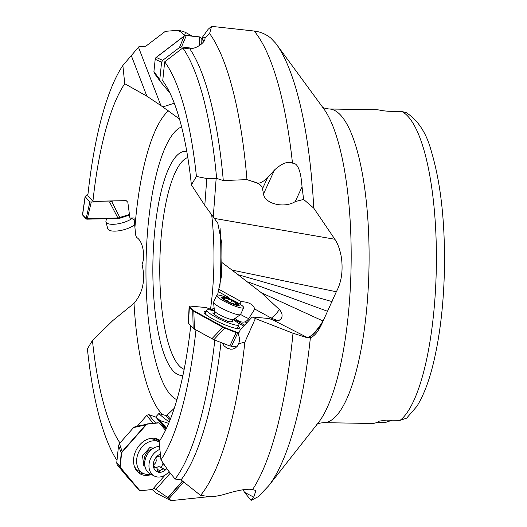 <?xml version="1.0" encoding="UTF-8"?>
<svg xmlns="http://www.w3.org/2000/svg" width="527" height="527" viewBox="0 0 527 527"><rect width="100%" height="100%" fill="white"/><g stroke="black" fill="none" stroke-linecap="round" stroke-linejoin="round"><path stroke-width="0.79" d="M87.818 195.682A213.349 58.089 91 0 1 122.863 65.48L124.747 83.714A193.455 52.674 -89 0 0 92.923 201.307L87.818 195.682M184.457 35.783C182.19 32.173 179.14 30.441 175.313 30.586L165.386 31.31L145.874 46.159L138.832 46.784L138.476 47.199L160.893 105.565L146.895 96.197L124.747 83.714M122.863 65.48L138.476 47.199M92.923 201.307L126.17 200.635L127.83 202.269L129.919 218.04A16.805 9.012 -91.2 0 1 130.426 218.132L130.709 218.125A16.805 9.012 -91.2 0 1 133.193 219.377L134.247 220.016M160.893 105.565L179.476 119.023M117.001 460.42A213.349 58.089 91 0 1 87.403 348.867L92.449 340.455L112.87 320.521L134.016 303.341C142.073 293.763 145.05 282.314 142.929 268.987L142.073 264.231C145.182 257.729 143.654 241.307 136.44 237.328L135.643 234.963L134.01 217.954L129.919 218.04M175.313 30.586L175.326 30.533C178.007 30.079 181.4 30.698 185.511 32.397L184.496 35.757M191.933 35.994L185.511 32.397M202.236 38.781L201.769 38.741M175.326 30.533L166.453 31.218M191.38 184.858A193.455 52.674 -89 0 0 162.724 80.769L164.681 61.817L182.823 47.95A230.227 62.687 91 0 1 216.643 178.416L206.801 178.521L196.426 176.446L191.38 184.858L204.786 205.365L217.776 223.138L221.801 243.25L221.907 257.71L221.492 276.168L217.572 295.001M222.163 342.965L224.047 345.798L226.742 347.978L230.503 349.19L232.717 349.091L235.259 348.097L237.262 346.259L238.533 343.788L244.864 342.128L255.345 318.552L293.005 333.235L306.813 337.616L310.377 337.735C314.553 336.186 318.46 331.358 322.109 323.235L336.331 291.767C341.391 282.465 343.103 271.214 341.476 257.999C340.192 250.226 337.991 243.981 334.869 239.265L313.749 208.125L303.624 199.437L302.03 186.841L295.285 201.558L303.624 199.437M336.331 291.767L232.025 270.074L221.821 262.453M221.9 259.073L221.907 257.71M164.681 61.817A213.349 58.089 91 0 1 196.426 176.446M182.823 47.95L189.885 48.932L190.985 48.405C196.163 49.011 206.017 41.817 204.937 38.135L209.608 33.537A244.871 66.672 91 0 1 246.959 179.628L256.28 182.737C259.831 184.009 261.906 185.998 262.525 188.706L263.5 193.989C264.732 203.936 284.475 208.639 295.285 201.558M278.137 46.567L281.912 51.718M216.643 178.416L223.296 180.563L246.965 179.628M223.296 180.563A230.227 62.687 -89 0 0 189.885 48.932M204.12 41.04L202.039 38.55L202.46 37.153L208.198 29.216L211.584 26.35L254.192 31.034C260.457 31.811 266.016 34.183 270.871 38.155L275.7 43.247A234.864 63.951 91 0 1 276.122 43.813A234.864 63.951 91 0 1 313.749 208.125M204.931 38.102A9.526 1.594 -39.8 0 0 204.904 37.628A9.526 1.594 -39.8 0 0 202.039 38.55M209.608 33.537L211.584 26.35M256.28 182.737L256.353 182.579C258.744 184.061 262.466 182.487 267.505 177.843L262.525 188.706M302.03 186.841C300.897 170.82 297.709 162.915 292.472 163.133C287.926 160.992 281.938 163.278 274.508 169.984L267.505 177.843M256.353 182.579L247.973 179.957M174.272 408.293L167.072 415.072L165.722 415.48L158.838 413.557L155.676 417.061L148.542 414.551L146.671 415.487L137.389 426.112M92.449 340.455A193.455 52.674 -89 0 0 119.991 442.97M155.676 417.061A16.805 3.281 -138.5 0 0 156.361 417.7L166.025 429.281M148.542 414.551L155.617 423.023M169.305 421.87A16.805 3.281 41.5 0 1 158.838 413.557M166.183 428.958L156.578 417.456A16.805 3.281 -138.5 0 0 160.168 420.586L168.68 423.372M165.722 415.48L169.878 420.46M186.789 151.493A112.047 30.507 -89 0 0 152.85 267.729A112.047 30.507 -89 0 0 178.231 374.69A112.047 30.507 -89 0 0 182.955 375.29M210.51 309.263A112.047 30.507 -89 0 0 213.962 259.001A112.047 30.507 -89 0 0 211.709 215.121M187.796 157.487A106.441 28.985 -89 0 0 159.767 267.604A106.441 28.985 -89 0 0 183.883 369.216A106.441 28.985 -89 0 0 184.167 369.335M406.152 112.587L401.693 111.487L387.892 111.25L380.981 110.518A156.862 42.713 -89 0 0 377.101 109.8L328.993 108.977A156.862 42.713 91 0 1 369.091 259.706A156.862 42.713 91 0 1 323.624 422.654C319.731 423.029 317.452 423.629 316.799 424.446M323.624 422.654L371.733 423.477A156.862 42.713 -89 0 0 379.354 421.113L386.278 420.124L400.072 420.362L406.62 418.148M377.174 422.298L385.52 422.443L392.068 420.223M152.053 489.438L156.341 493.18L170.906 500.65L209.838 496.579M170.906 500.65L169.127 498.516L183.706 482.014M146.671 415.487L153.179 423.286M152.705 489.063A9.526 1.858 -138.5 0 0 153.166 488.911A9.526 1.858 -138.5 0 0 153.265 488.509M153.541 488.2L155.913 489.431L170.195 473.266M155.913 489.431L169.127 498.516M166.532 428.214L160.168 420.586M170.419 419.084L167.072 415.072M214.166 308.354L213.791 308.216A16.805 15.105 -84.8 0 1 212.948 308.282L212.572 310.06M243.112 489.735L244.495 492.323L251.069 500.4L253.744 497.132L255.938 490.499L252.578 489.583C248.823 488.681 241.919 489.55 231.86 492.205L221.88 495.024C215.121 496.539 210.807 497.027 208.942 496.493L200.563 495.406L181.038 479.893L175.142 479.036L174.747 478.615L167.856 470.044L160.966 459.827L159.082 441.593A193.455 52.674 -89 0 0 190.721 325.693M195.965 330.08A213.349 58.089 91 0 1 160.966 459.827M213.791 308.216L214.173 308.42M233.863 319.243L244.653 325.172M228.395 298.177L228.797 297.439L218.066 291.543M239.838 304.02L241.34 301.655L218.679 289.204M232.025 270.074L261.438 292.808L279.29 309.481C281.576 311.984 282.459 314.428 281.932 316.806L281.187 318.697L279.139 320.383L276.359 320.739L272.821 319.935A9.717 1.555 24.6 0 1 269.297 318.558L252.558 317.023L255.345 318.552M273.52 320.159A14.861 6.423 138.6 0 0 275.641 319.408A11.897 10.731 139.8 0 1 271.365 318.15L254.785 309.046L248.724 318.572A8.406 7.576 -40.2 0 1 245.042 321.885L246.794 322.847M241.34 301.655C248.718 301.984 253.197 304.448 254.785 309.046M332.115 301.628L238.5 274.83M327.682 311.332L247.795 281.866M323.018 320.996L261.438 292.808M307.735 337.794L307.649 337.669C311.319 336.937 316.141 332.129 322.109 323.235M251.069 500.4L258.414 496.599M214.825 340.119A230.227 62.687 91 0 1 175.142 479.036M181.038 479.893A230.227 62.687 -89 0 0 221.03 342.53M244.864 342.128A244.871 66.672 91 0 1 200.563 495.406M238.533 343.788A9.526 8.557 -84.8 0 0 238.151 334.461L240.18 330.034L251.26 317.998A1.12 1.008 95.2 0 1 251.412 317.86L252.558 317.023M244.699 325.133L233.916 319.204M235.365 318.196A11.535 10.369 -84.8 0 0 238.533 320.917A11.535 10.369 -84.8 0 0 245.042 321.885M240.589 314.467A16.805 2.371 -147.5 0 0 242.631 315.62A16.805 2.371 -147.5 0 0 248.724 318.572M131.928 218.56A14.848 5.105 165.3 0 1 116.434 224.054A14.848 5.105 165.3 0 1 105.96 221.86A14.848 5.105 165.3 0 1 106.013 220.734L106.638 218.745M105.96 221.86L107.752 228.692A14.848 5.105 -14.7 0 0 119.049 230.767A14.848 5.105 -14.7 0 0 134.642 224.66M113.773 200.859L109.563 201.927L89.867 202.012L85.084 196.564L88.016 193.784M129.504 214.502L117.969 218L87.218 218.659L85.941 218.343L82.68 215.056A2.8 0.962 -14.7 0 0 82.765 215.207L86.072 218.857A2.8 0.962 -14.7 0 0 87.35 219.16L118.101 218.501A2.8 0.962 -14.7 0 0 120.163 218.125L129.563 215.029M82.765 215.207L82.891 213.896M89.867 202.012L86.072 218.857M111.698 201.545L120.163 218.125M150.867 474.214A17.648 13.616 -62.5 0 1 143.041 473.305A17.648 13.616 -62.5 0 1 142.185 446.863A17.648 13.616 -62.5 0 1 159.108 441.883L155.537 440.019A17.648 13.616 117.5 0 0 148.39 438.978M134.293 466.072A17.648 13.616 117.5 0 0 139.253 471.329L143.041 473.305M153.278 448.22L149.859 447.495L142.514 455.815L143.838 465.973L144.932 466.204M144.681 464.886A9.802 7.569 -62.5 0 1 143.667 464.669M159.582 446.468A14.848 11.456 117.5 0 0 154.734 447.555A14.848 11.456 117.5 0 0 144.958 466.349A14.848 11.456 117.5 0 0 147.329 471.573A14.848 11.456 117.5 0 0 150.116 473.826L154.358 476.033A14.848 11.456 -62.5 0 1 151.572 473.78A14.848 11.456 -62.5 0 1 149.912 460.229A14.848 11.456 -62.5 0 1 159.885 449.393M169.002 471.685A14.848 11.456 -62.5 0 1 154.358 476.033M160.63 456.593A3.92 3.024 -62.5 0 1 158.443 456.652A1.963 1.515 117.5 0 0 157.382 456.665A1.963 1.515 117.5 0 0 156.064 459.34A3.92 3.024 -62.5 0 1 154.543 464.004A1.963 1.515 117.5 0 0 153.825 465.097A1.963 1.515 117.5 0 0 154.424 467.159A1.963 1.515 117.5 0 0 154.971 467.291A3.92 3.024 -62.5 0 1 156.071 467.561A3.92 3.024 -62.5 0 1 157.494 470.315A1.963 1.515 117.5 0 0 157.843 471.395A1.963 1.515 117.5 0 0 158.212 471.691A1.963 1.515 117.5 0 0 160.307 470.907A3.92 3.024 -62.5 0 1 164.352 469.267A1.963 1.515 117.5 0 0 166.558 468.128M162.29 461.81A3.92 3.024 117.5 0 0 162.224 464.234A1.963 1.515 -62.5 0 1 161.677 466.349A1.963 1.515 -62.5 0 1 159.846 466.929A3.92 3.024 117.5 0 0 156.44 467.805M135.327 426.58L133.568 427.595L119.458 443.576L118.535 445.592L116.73 463.009L117.257 464.867L128.397 478.22L139.029 489.965M159.207 423.043L158.028 422.766L147.448 423.899L145.748 424.854L122.145 451.573L121.223 453.589L119.952 465.875L120.433 467.686L139.708 490.453M118.535 445.592L121.539 453.76A2.8 2.161 -62.5 0 1 122.402 451.797L146.058 425.019A2.8 2.161 -62.5 0 1 147.764 424.064L135.11 426.613M165.162 475.038L153.153 488.634A2.8 2.161 -62.5 0 1 151.453 489.59L140.874 490.723A2.8 2.161 -62.5 0 1 139.859 490.538A2.8 2.161 -62.5 0 1 139.332 490.117L120.749 467.851A2.8 2.161 -62.5 0 1 120.268 466.039L121.539 453.76M120.268 466.039L116.73 463.009M158.028 422.766L158.344 422.931A2.8 2.161 -62.5 0 1 159.358 423.115A2.8 2.161 -62.5 0 1 159.885 423.537L165.531 430.302M147.764 424.064L158.344 422.931M159.905 440.355A19.466 15.026 117.5 0 0 155.531 438.471A19.466 15.026 117.5 0 0 136.724 449.07A19.466 15.026 117.5 0 0 136.967 471.138A19.466 15.026 117.5 0 0 137.975 472.212A19.466 15.026 117.5 0 0 151.381 474.484M143.7 473.615A18.774 14.492 -62.5 0 1 137.112 471.303M154.292 438.28A18.774 14.492 -62.5 0 1 159.194 441.428M233.197 319.711A17.648 2.826 -155.4 0 1 238.909 324.849A17.648 2.826 -155.4 0 1 236.979 325.251A17.648 2.826 -155.4 0 1 218.316 318.446A17.648 2.826 -155.4 0 1 206.821 310.146A17.648 2.826 -155.4 0 1 208.745 309.738A17.648 2.826 -155.4 0 1 214.443 311.114M214.403 313.13L212.552 312.959L217.921 317.043L228.237 321.582L233.178 322.03L231.775 320.969M216.676 295.364L213.587 302.109A14.848 2.378 24.6 0 0 213.554 302.34A14.848 2.378 24.6 0 0 220.596 307.702A14.848 2.378 24.6 0 0 240.424 314.659A14.848 2.378 24.6 0 0 240.575 314.487L243.672 307.742A14.848 2.378 -155.4 0 1 223.692 300.957A14.848 2.378 -155.4 0 1 216.676 295.364A14.848 2.378 -155.4 0 1 236.663 302.149A14.848 2.378 -155.4 0 1 243.672 307.742M237.605 304.902A3.92 0.626 -155.4 0 1 236.761 304.033A3.92 0.626 -155.4 0 1 237.499 303.987L235.76 302.669A3.92 0.626 -155.4 0 1 231.801 300.489L228.461 299.02A3.92 0.626 -155.4 0 1 224.614 297.762L222.585 297.182L223.013 297.617A3.92 0.626 -155.4 0 1 223.856 298.493A3.92 0.626 -155.4 0 1 223.119 298.532L224.858 299.856A3.92 0.626 -155.4 0 1 228.817 302.03L232.157 303.499A3.92 0.626 -155.4 0 1 236.004 304.758L238.026 305.337L237.605 304.902L237.42 305.304M189.107 306.622L188.356 323.025L193.152 328.367L213.843 339.744L229.844 345.943L236.742 346.878M188.455 323.203L189.417 306.53L189.206 306.813L192.52 310.462L193.811 311.338L222.816 327.274L236.116 332.596L238.757 333.136M189.206 306.813L189.437 306.312A2.8 0.448 -155.4 0 1 189.338 306.095A2.8 0.448 -155.4 0 1 189.641 306.035L205.563 307.491A2.8 0.448 -155.4 0 1 207.085 307.933L214.41 310.772M238.988 332.636L237.861 332.53A2.8 0.448 -155.4 0 1 236.34 332.089L225.062 327.715A2.8 0.448 -155.4 0 1 223.119 326.812L193.976 310.798A2.8 0.448 -155.4 0 1 192.744 309.962L189.437 306.312M192.744 309.962L193.152 328.367M243.79 326.114L237.308 322.55M229.844 345.943L236.34 332.089M213.843 339.744L225.062 327.715M206.222 311.464A19.466 3.116 24.6 0 0 203.989 311.984A19.466 3.116 24.6 0 0 213.204 319.23A19.466 3.116 24.6 0 0 239.363 328.202A19.466 3.116 24.6 0 0 238.303 326.167M169.898 92.983L160.458 81.665L154.457 73.444M160.333 81.501L159.786 79.623L161.585 62.206L162.659 60.374L179.417 47.568L181.525 46.969L192.612 48.293M159.786 79.623L153.924 71.573L154.464 73.444M153.924 71.573L155.195 59.287L156.203 57.502L184.279 36.034L186.321 35.487L199.12 37.022L200.998 38.036L203.85 41.455M161.585 62.206L155.195 59.287L155.333 58.655A2.8 2.675 -163.2 0 0 155.313 58.734M199.496 45.52L199.16 36.864A2.8 2.675 -163.2 0 1 201.044 37.878L203.929 41.337M181.525 46.969L186.374 35.329A2.8 2.675 -163.2 0 0 184.325 35.876L156.249 57.344A2.8 2.675 -163.2 0 0 155.333 58.655M199.16 36.864L186.374 35.329M271.365 318.15L275.549 314.507A16.805 6.864 118.8 0 0 279.29 309.481M146.895 96.197L131.276 55.526M134.965 226.913A156.677 42.661 91 0 1 168.396 110.868M162.771 106.961L174.266 103.2M190.886 35.869L191.005 35.487M176.92 399.703A137.277 37.377 91 0 1 145.966 268.711A137.277 37.377 91 0 1 181.591 126.888M220.115 228.534A137.277 37.377 91 0 1 220.846 258.019A137.277 37.377 91 0 1 219.838 287.274M214.41 218.428L334.869 239.265M204.786 205.365L206.801 178.521M310.377 337.735A234.864 63.951 91 0 1 268.546 485.96L318.295 422.792A166.868 45.434 -89 0 0 351.173 258.961A166.868 45.434 -89 0 0 323.67 108.654L275.529 43.016M216.156 178.508L213.257 217.032M292.472 163.133A244.871 66.672 -89 0 0 254.192 31.034M263.5 193.989L274.508 169.984M162.586 414.69A156.677 42.661 91 0 1 134.016 303.341M400.072 420.362A156.862 42.713 -89 0 0 436.389 260.852A156.862 42.713 -89 0 0 401.693 111.487M167.85 497.56L182.461 481.019M182.605 481.138L168.008 497.672M322.985 321.081C316.523 331.187 311.325 336.681 307.399 337.543L272.821 319.935M307.649 337.669A33.616 32.134 82.8 0 1 307.399 337.543L306.813 337.616M252.578 489.583A244.871 66.672 -89 0 0 293.005 333.235M253.744 497.132L244.495 492.323M87.291 218.652L91.217 202.315M109.563 201.927L117.89 217.994M82.627 214.7L85.17 196.848M87.218 218.659L87.35 219.16M118.101 218.501L117.969 218M154.734 447.555L151.13 449.188A10.481 8.089 117.5 0 0 144.227 462.456L144.958 466.349M166.795 468.477A9.802 7.569 -62.5 0 1 155.03 470.163A9.802 7.569 -62.5 0 1 153.904 461.303A9.802 7.569 -62.5 0 1 160.373 454.116M164.846 465.598L162.224 464.234M164.352 469.267L159.846 466.929M160.307 470.907L157.402 469.399M154.971 467.291L153.996 466.784M122.145 451.573L119.458 443.576M133.568 427.595L145.689 424.914M138.97 489.899L128.344 478.154M117.257 464.867L120.472 467.739M214.219 314.23L214.423 310.871A10.481 1.68 24.6 0 0 219.397 314.659A10.481 1.68 24.6 0 0 233.395 319.566L240.424 314.659M226.024 300.871A9.802 1.568 -155.4 0 1 222.466 296.951A9.802 1.568 -155.4 0 1 234.594 301.655A9.802 1.568 -155.4 0 1 238.151 305.568A9.802 1.568 -155.4 0 1 226.024 300.871M235.002 304.316L235.76 302.669M224.614 297.762L223.863 299.395M228.461 299.02L227.499 301.134M231.801 300.489L230.628 303.051M231.399 346.384L237.67 333.038M222.816 327.274L211.834 338.802M194.443 329.243L193.811 311.338M237.861 332.53L237.637 333.031M222.888 327.307L223.119 326.812M193.976 310.798L193.745 311.292M201.321 44.169L201.05 38.102M184.213 36.086L179.417 47.568M162.659 60.374L156.269 57.45M221.788 243.25L221.735 241.267M406.205 112.613C418.221 120.367 426.626 133.357 431.415 151.585C440.704 182.757 445.051 221.511 444.459 267.854C443.76 303.592 440.058 335.442 433.352 363.393C428.985 381.436 423.484 395.764 416.857 406.383L406.66 418.122M322.234 106.948C322.715 107.732 324.975 108.41 328.993 108.977M258.105 496.869L268.546 485.96M82.541 214.43L85.084 196.564M153.798 466.375L156.071 467.561M206.821 310.146L205.122 313.855M238.909 324.849L237.203 328.558M231.037 321.839L233.395 319.566M214.423 310.871L213.554 302.34M236.353 304.916L236.761 304.033M223.527 299.211L223.856 298.493M189.107 306.595L189.338 306.095"/></g></svg>
